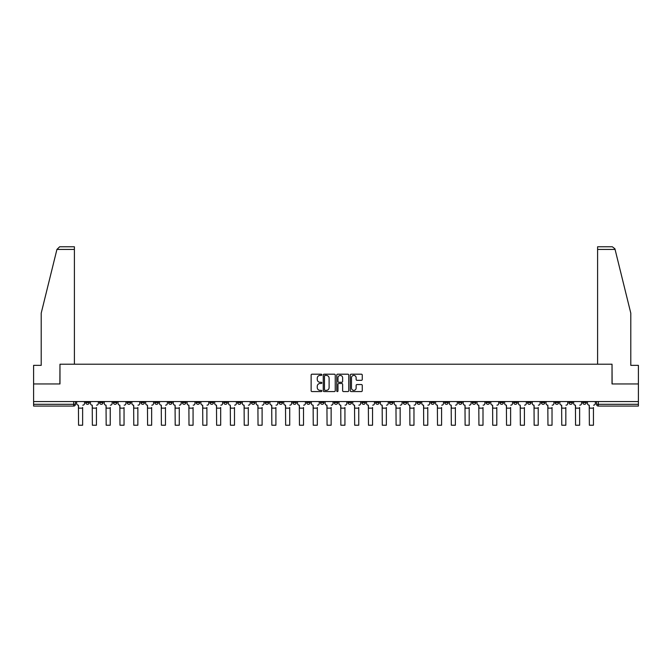 <?xml version="1.0" encoding="UTF-8"?>
<svg xmlns="http://www.w3.org/2000/svg" width="672" height="672" viewBox="0 0 672 672"><rect width="100%" height="100%" fill="white"/><g stroke="black" fill="none" stroke-linecap="round" stroke-linejoin="round"><path stroke-width="1.01" d="M321.838 374.8A0.605 0.605 0 0 0 321.233 374.195L312.001 374.195A0.865 0.865 0 0 0 311.136 375.06L311.136 390.701A0.865 0.865 0 0 0 312.001 391.566L321.233 391.566A0.605 0.605 0 0 0 321.838 390.961A0.605 0.605 0 0 0 321.233 390.356L320.04 390.356A2.78 2.78 0 0 1 317.26 387.576L317.26 386.274A2.78 2.78 0 0 1 320.04 383.494L321.233 383.494A0.605 0.605 0 0 0 321.838 382.88A0.605 0.605 0 0 0 321.233 382.276L320.04 382.276A2.78 2.78 0 0 1 317.26 379.495L317.26 378.193A2.78 2.78 0 0 1 320.04 375.413L321.233 375.413A0.605 0.605 0 0 0 321.838 374.8M541.313 401.554L541.313 402.528L544.858 402.528A1.772 1.772 0 0 1 543.085 404.3A1.772 1.772 0 0 1 541.313 402.528L541.313 401.554M458.48 401.554L458.48 402.528L462.025 402.528A1.772 1.772 0 0 1 460.253 404.3A1.772 1.772 0 0 1 458.48 402.528L458.48 401.554M444.679 401.554L444.679 402.528L448.216 402.528A1.772 1.772 0 0 1 446.443 404.3A1.772 1.772 0 0 1 444.679 402.528L444.679 401.554M361.838 401.554L361.838 402.528L365.383 402.528A1.772 1.772 0 0 1 363.611 404.3A1.772 1.772 0 0 1 361.838 402.528L361.838 401.554M348.037 401.554L348.037 402.528L351.574 402.528A1.772 1.772 0 0 1 349.81 404.3A1.772 1.772 0 0 1 348.037 402.528L348.037 401.554M334.228 401.554L334.228 402.528L337.772 402.528A1.772 1.772 0 0 1 336 404.3A1.772 1.772 0 0 1 334.228 402.528L334.228 401.554M306.617 401.554L306.617 402.528L310.162 402.528A1.772 1.772 0 0 1 308.389 404.3A1.772 1.772 0 0 1 306.617 402.528L306.617 401.554M279.006 402.528L279.006 401.554L279.006 402.528A1.772 1.772 0 0 0 280.778 404.3A1.772 1.772 0 0 1 279.006 402.528L282.551 402.528A1.772 1.772 0 0 1 280.778 404.3A1.772 1.772 0 0 0 282.551 402.528L282.551 401.554L282.551 402.528M265.205 402.528L265.205 401.554L265.205 402.528A1.772 1.772 0 0 0 266.969 404.3A1.772 1.772 0 0 1 265.205 402.528L268.741 402.528A1.772 1.772 0 0 1 266.969 404.3M251.395 402.528L251.395 401.554L251.395 402.528A1.772 1.772 0 0 0 253.168 404.3A1.772 1.772 0 0 1 251.395 402.528L254.932 402.528A1.772 1.772 0 0 1 253.168 404.3A1.772 1.772 0 0 0 254.932 402.528L254.932 401.554L254.932 402.528M237.586 401.554L237.586 402.528L241.13 402.528A1.772 1.772 0 0 1 239.358 404.3A1.772 1.772 0 0 1 237.586 402.528L237.586 401.554M223.784 401.554L223.784 402.528L227.321 402.528A1.772 1.772 0 0 1 225.557 404.3A1.772 1.772 0 0 1 223.784 402.528L223.784 401.554M209.975 401.554L209.975 402.528L213.52 402.528A1.772 1.772 0 0 1 211.747 404.3A1.772 1.772 0 0 1 209.975 402.528L209.975 401.554M196.174 402.528L196.174 401.554L196.174 402.528A1.772 1.772 0 0 0 197.946 404.3A1.772 1.772 0 0 1 196.174 402.528L199.71 402.528A1.772 1.772 0 0 1 197.946 404.3M168.563 402.528L168.563 401.554L168.563 402.528A1.772 1.772 0 0 0 170.327 404.3A1.772 1.772 0 0 1 168.563 402.528L172.099 402.528A1.772 1.772 0 0 1 170.327 404.3A1.772 1.772 0 0 0 172.099 402.528L172.099 401.554L172.099 402.528M154.753 402.528L154.753 401.554L154.753 402.528A1.772 1.772 0 0 0 156.526 404.3A1.772 1.772 0 0 1 154.753 402.528L158.298 402.528A1.772 1.772 0 0 1 156.526 404.3A1.772 1.772 0 0 0 158.298 402.528L158.298 401.554L158.298 402.528M140.952 402.528L140.952 401.554L140.952 402.528A1.772 1.772 0 0 0 142.716 404.3A1.772 1.772 0 0 1 140.952 402.528L144.488 402.528A1.772 1.772 0 0 1 142.716 404.3A1.772 1.772 0 0 0 144.488 402.528L144.488 401.554L144.488 402.528M127.142 402.528L127.142 401.554L127.142 402.528A1.772 1.772 0 0 0 128.915 404.3A1.772 1.772 0 0 1 127.142 402.528L130.687 402.528A1.772 1.772 0 0 1 128.915 404.3M113.341 402.528L113.341 401.554L113.341 402.528A1.772 1.772 0 0 0 115.105 404.3A1.772 1.772 0 0 1 113.341 402.528L116.878 402.528A1.772 1.772 0 0 1 115.105 404.3A1.772 1.772 0 0 0 116.878 402.528L116.878 401.554L116.878 402.528M99.532 402.528L99.532 401.554L99.532 402.528A1.772 1.772 0 0 0 101.304 404.3A1.772 1.772 0 0 1 99.532 402.528L103.068 402.528A1.772 1.772 0 0 1 101.304 404.3A1.772 1.772 0 0 0 103.068 402.528L103.068 401.554L103.068 402.528M361.385 380.318A0.865 0.865 0 0 0 362.258 379.453L362.258 375.06A0.865 0.865 0 0 0 361.385 374.195L351.137 374.195A0.865 0.865 0 0 0 350.272 375.06L350.272 390.701A0.865 0.865 0 0 0 351.137 391.566L361.385 391.566A0.865 0.865 0 0 0 362.258 390.701L362.258 385.4A0.865 0.865 0 0 0 361.385 384.535L357 384.535A0.865 0.865 0 0 0 356.135 385.4L356.135 388.03A2.327 2.327 0 0 1 353.808 390.356A2.327 2.327 0 0 1 351.481 388.03L351.481 377.731A2.327 2.327 0 0 1 353.808 375.413A2.327 2.327 0 0 1 356.135 377.731L356.135 379.453A0.865 0.865 0 0 0 357 380.318L361.385 380.318M56.927 249.43L59.665 246.775L74.399 246.775L74.399 249.43L56.927 249.43L41.21 313.144L41.21 365.358L33.6 365.358L33.6 383.947L59.976 383.947L59.976 364.207L612.024 364.207L612.024 383.947L638.4 383.947L638.4 401.554L33.6 401.554L33.6 404.3L75.457 404.3L75.457 401.554L75.457 404.3A1.772 1.772 0 0 1 73.693 406.073L33.6 406.073L33.6 404.3M33.6 383.947L33.6 401.554M335.244 375.06A0.865 0.865 0 0 0 334.37 374.195L324.122 374.195A0.865 0.865 0 0 0 323.249 375.06L323.249 390.701A0.865 0.865 0 0 0 324.122 391.566L334.37 391.566A0.865 0.865 0 0 0 335.244 390.701L335.244 375.06M337.63 374.195L347.878 374.195A0.865 0.865 0 0 1 348.751 375.06L348.751 390.701A0.865 0.865 0 0 1 347.878 391.566L343.493 391.566A0.865 0.865 0 0 1 342.628 390.701L342.628 384.359A0.865 0.865 0 0 0 341.754 383.494L338.848 383.494A0.865 0.865 0 0 0 337.974 384.359L337.974 390.961A0.605 0.605 0 0 1 337.369 391.566A0.605 0.605 0 0 1 336.756 390.961L336.756 375.06A0.865 0.865 0 0 1 337.63 374.195M596.543 401.554L596.543 404.3L638.4 404.3L638.4 406.073L598.307 406.073A1.772 1.772 0 0 1 596.543 404.3M638.4 401.554L638.4 404.3M586.278 401.554L586.278 402.528A1.772 1.772 0 0 1 584.506 404.3A1.772 1.772 0 0 1 582.733 402.528L586.278 402.528A1.772 1.772 0 0 1 584.506 404.3M582.733 401.554L582.733 402.528M572.468 401.554L572.468 402.528A1.772 1.772 0 0 1 570.696 404.3A1.772 1.772 0 0 1 568.932 402.528A1.772 1.772 0 0 0 570.696 404.3M568.932 401.554L568.932 402.528L572.468 402.528M558.659 401.554L558.659 402.528A1.772 1.772 0 0 1 556.895 404.3A1.772 1.772 0 0 1 555.122 402.528L558.659 402.528M555.122 401.554L555.122 402.528M544.858 401.554L544.858 402.528A1.772 1.772 0 0 1 543.085 404.3M531.048 401.554L531.048 402.528A1.772 1.772 0 0 1 529.284 404.3A1.772 1.772 0 0 1 527.512 402.528L531.048 402.528M527.512 401.554L527.512 402.528M517.247 401.554L517.247 402.528A1.772 1.772 0 0 1 515.474 404.3A1.772 1.772 0 0 1 513.702 402.528L517.247 402.528M513.702 401.554L513.702 402.528M503.437 401.554L503.437 402.528A1.772 1.772 0 0 1 501.673 404.3A1.772 1.772 0 0 1 499.901 402.528A1.772 1.772 0 0 0 501.673 404.3M499.901 401.554L499.901 402.528L503.437 402.528M489.636 401.554L489.636 402.528A1.772 1.772 0 0 1 487.864 404.3A1.772 1.772 0 0 1 486.091 402.528L489.636 402.528M486.091 401.554L486.091 402.528M475.826 401.554L475.826 402.528A1.772 1.772 0 0 1 474.054 404.3A1.772 1.772 0 0 1 472.29 402.528L475.826 402.528M472.29 401.554L472.29 402.528M462.025 401.554L462.025 402.528M448.216 401.554L448.216 402.528L448.216 401.554M434.414 401.554L434.414 402.528A1.772 1.772 0 0 1 432.642 404.3A1.772 1.772 0 0 1 430.87 402.528L434.414 402.528M430.87 401.554L430.87 402.528M420.605 401.554L420.605 402.528A1.772 1.772 0 0 1 418.832 404.3A1.772 1.772 0 0 1 417.068 402.528L420.605 402.528M417.068 401.554L417.068 402.528M406.795 401.554L406.795 402.528A1.772 1.772 0 0 1 405.031 404.3A1.772 1.772 0 0 1 403.259 402.528L406.795 402.528M403.259 401.554L403.259 402.528M392.994 401.554L392.994 402.528A1.772 1.772 0 0 1 391.222 404.3A1.772 1.772 0 0 1 389.449 402.528L392.994 402.528M389.449 401.554L389.449 402.528M379.184 401.554L379.184 402.528A1.772 1.772 0 0 1 377.42 404.3A1.772 1.772 0 0 1 375.648 402.528L379.184 402.528M375.648 401.554L375.648 402.528M365.383 401.554L365.383 402.528A1.772 1.772 0 0 1 363.611 404.3M351.574 401.554L351.574 402.528M337.772 402.528L337.772 401.554L337.772 402.528A1.772 1.772 0 0 1 336 404.3M323.963 401.554L323.963 402.528A1.772 1.772 0 0 1 322.19 404.3A1.772 1.772 0 0 1 320.426 402.528A1.772 1.772 0 0 0 322.19 404.3A1.772 1.772 0 0 0 323.963 402.528L320.426 402.528L320.426 401.554M310.162 402.528L310.162 401.554L310.162 402.528A1.772 1.772 0 0 1 308.389 404.3M296.352 401.554L296.352 402.528A1.772 1.772 0 0 1 294.58 404.3A1.772 1.772 0 0 1 292.816 402.528A1.772 1.772 0 0 0 294.58 404.3M292.816 401.554L292.816 402.528L296.352 402.528M268.741 401.554L268.741 402.528L268.741 401.554M241.13 402.528L241.13 401.554L241.13 402.528A1.772 1.772 0 0 1 239.358 404.3M227.321 402.528L227.321 401.554L227.321 402.528A1.772 1.772 0 0 1 225.557 404.3M213.52 402.528L213.52 401.554L213.52 402.528A1.772 1.772 0 0 1 211.747 404.3M199.71 401.554L199.71 402.528L199.71 401.554M185.909 402.528L185.909 401.554L185.909 402.528A1.772 1.772 0 0 1 184.136 404.3A1.772 1.772 0 0 1 182.364 402.528L185.909 402.528A1.772 1.772 0 0 1 184.136 404.3M182.364 401.554L182.364 402.528M130.687 401.554L130.687 402.528L130.687 401.554M89.267 401.554L89.267 402.528A1.772 1.772 0 0 1 87.494 404.3A1.772 1.772 0 0 1 85.722 402.528A1.772 1.772 0 0 0 87.494 404.3A1.772 1.772 0 0 0 89.267 402.528L89.267 401.554M85.722 401.554L85.722 402.528L89.267 402.528M73.693 401.554L73.693 406.073A1.772 1.772 0 0 0 75.457 404.3M325.08 375.413A0.605 0.605 0 0 0 324.467 376.018L324.467 389.743A0.605 0.605 0 0 0 325.08 390.356L326.34 390.356A2.78 2.78 0 0 0 329.112 387.576L329.112 378.193A2.78 2.78 0 0 0 326.34 375.413L325.08 375.413M342.628 377.782A2.327 2.327 0 0 0 340.301 375.455A2.327 2.327 0 0 0 337.974 377.782L337.974 381.402A0.865 0.865 0 0 0 338.848 382.276L341.754 382.276A0.865 0.865 0 0 0 342.628 381.402L342.628 377.782M76.658 403.41L76.658 401.554L76.658 403.41A1.772 1.772 0 0 0 78.422 405.182L78.557 407.484M78.422 405.182L78.557 425.225L82.631 425.225L82.631 407.484M84.529 403.41L84.529 401.554L84.529 403.41A1.772 1.772 0 0 1 82.765 405.182M90.46 403.41L90.46 401.554L90.46 403.41A1.772 1.772 0 0 0 92.232 405.182L92.366 407.484M92.232 405.182L92.366 425.225L96.432 425.225L96.432 407.484M98.339 403.41L98.339 401.554L98.339 403.41A1.772 1.772 0 0 1 96.566 405.182M104.269 403.41L104.269 401.554L104.269 403.41A1.772 1.772 0 0 0 106.033 405.182L106.168 407.484M106.033 405.182L106.168 425.225L110.242 425.225L110.242 407.484M112.14 403.41L112.14 401.554L112.14 403.41A1.772 1.772 0 0 1 110.376 405.182M74.399 364.207L74.399 249.43M59.884 383.947L59.976 364.207M638.4 383.947L638.4 365.358L630.79 365.358L630.79 313.144L614.914 248.791L612.335 246.775L597.601 246.775L597.601 364.207M612.116 383.947L612.024 364.207M118.07 403.41L118.07 401.554L118.07 403.41A1.772 1.772 0 0 0 119.843 405.182L119.977 407.484M119.843 405.182L119.977 425.225L124.043 425.225L124.043 407.484M125.95 403.41L125.95 401.554L125.95 403.41A1.772 1.772 0 0 1 124.177 405.182M131.88 403.41L131.88 401.554L131.88 403.41A1.772 1.772 0 0 0 133.644 405.182L133.778 407.484M133.644 405.182L133.778 425.225L137.852 425.225L137.852 407.484M139.751 403.41L139.751 401.554L139.751 403.41A1.772 1.772 0 0 1 137.987 405.182M145.681 403.41L145.681 401.554L145.681 403.41A1.772 1.772 0 0 0 147.454 405.182L147.588 407.484M147.454 405.182L147.588 425.225L151.654 425.225L151.654 407.484M153.56 403.41L153.56 401.554L153.56 403.41A1.772 1.772 0 0 1 151.788 405.182M159.491 403.41L159.491 401.554L159.491 403.41A1.772 1.772 0 0 0 161.263 405.182L161.389 407.484M161.263 405.182L161.389 425.225L165.463 425.225L165.463 407.484M167.362 403.41L167.362 401.554L167.362 403.41A1.772 1.772 0 0 1 165.598 405.182M173.292 403.41L173.292 401.554L173.292 403.41A1.772 1.772 0 0 0 175.064 405.182L175.199 407.484M175.064 405.182L175.199 425.225L179.273 425.225L179.273 407.484M181.171 403.41L181.171 401.554L181.171 403.41A1.772 1.772 0 0 1 179.399 405.182M187.102 403.41L187.102 401.554L187.102 403.41A1.772 1.772 0 0 0 188.874 405.182L189 407.484M188.874 405.182L189 425.225L193.074 425.225L193.074 407.484M194.981 403.41L194.981 401.554L194.981 403.41A1.772 1.772 0 0 1 193.208 405.182M200.903 403.41L200.903 401.554L200.903 403.41A1.772 1.772 0 0 0 202.675 405.182L202.81 407.484M202.675 405.182L202.81 425.225L206.884 425.225L206.884 407.484M208.782 403.41L208.782 401.554L208.782 403.41A1.772 1.772 0 0 1 207.01 405.182M214.712 403.41L214.712 401.554L214.712 403.41A1.772 1.772 0 0 0 216.485 405.182L216.619 407.484M216.485 405.182L216.619 425.225L220.685 425.225L220.685 407.484M222.592 403.41L222.592 401.554L222.592 403.41A1.772 1.772 0 0 1 220.819 405.182M228.522 403.41L228.522 401.554L228.522 403.41A1.772 1.772 0 0 0 230.286 405.182L230.42 407.484M230.286 405.182L230.42 425.225L234.494 425.225L234.494 407.484M236.393 403.41L236.393 401.554L236.393 403.41A1.772 1.772 0 0 1 234.629 405.182M242.323 403.41L242.323 401.554L242.323 403.41A1.772 1.772 0 0 0 244.096 405.182L244.23 407.484M244.096 405.182L244.23 425.225L248.296 425.225L248.296 407.484M250.202 403.41L250.202 401.554L250.202 403.41A1.772 1.772 0 0 1 248.43 405.182M256.133 403.41L256.133 401.554L256.133 403.41A1.772 1.772 0 0 0 257.897 405.182L258.031 407.484M257.897 405.182L258.031 425.225L262.105 425.225L262.105 407.484M264.004 403.41L264.004 401.554L264.004 403.41A1.772 1.772 0 0 1 262.24 405.182M269.934 403.41L269.934 401.554L269.934 403.41A1.772 1.772 0 0 0 271.706 405.182L271.841 407.484M271.706 405.182L271.841 425.225L275.906 425.225L275.906 407.484M277.813 403.41L277.813 401.554L277.813 403.41A1.772 1.772 0 0 1 276.041 405.182M283.744 403.41L283.744 401.554L283.744 403.41A1.772 1.772 0 0 0 285.508 405.182L285.642 407.484M285.508 405.182L285.642 425.225L289.716 425.225L289.716 407.484M291.614 403.41L291.614 401.554L291.614 403.41A1.772 1.772 0 0 1 289.85 405.182M297.545 403.41L297.545 401.554L297.545 403.41A1.772 1.772 0 0 0 299.317 405.182L299.452 407.484M299.317 405.182L299.452 425.225L303.517 425.225L303.517 407.484M305.424 403.41L305.424 401.554L305.424 403.41A1.772 1.772 0 0 1 303.652 405.182M311.354 403.41L311.354 401.554L311.354 403.41A1.772 1.772 0 0 0 313.127 405.182L313.253 407.484M313.127 405.182L313.253 425.225L317.327 425.225L317.327 407.484M319.234 403.41L319.234 401.554L319.234 403.41A1.772 1.772 0 0 1 317.461 405.182M325.156 403.41L325.156 401.554L325.156 403.41A1.772 1.772 0 0 0 326.928 405.182L327.062 407.484M326.928 405.182L327.062 425.225L331.136 425.225L331.136 407.484M333.035 403.41L333.035 401.554L333.035 403.41A1.772 1.772 0 0 1 331.262 405.182M338.965 403.41L338.965 401.554L338.965 403.41A1.772 1.772 0 0 0 340.738 405.182L340.864 407.484M340.738 405.182L340.864 425.225L344.938 425.225L344.938 407.484M346.844 403.41L346.844 401.554L346.844 403.41A1.772 1.772 0 0 1 345.072 405.182M352.766 403.41L352.766 401.554L352.766 403.41A1.772 1.772 0 0 0 354.539 405.182L354.673 407.484M354.539 405.182L354.673 425.225L358.747 425.225L358.747 407.484M360.646 403.41L360.646 401.554L360.646 403.41A1.772 1.772 0 0 1 358.873 405.182M366.576 403.41L366.576 401.554L366.576 403.41A1.772 1.772 0 0 0 368.348 405.182L368.483 407.484M368.348 405.182L368.483 425.225L372.548 425.225L372.548 407.484M374.455 403.41L374.455 401.554L374.455 403.41A1.772 1.772 0 0 1 372.683 405.182M380.386 403.41L380.386 401.554L380.386 403.41A1.772 1.772 0 0 0 382.15 405.182L382.284 407.484M382.15 405.182L382.284 425.225L386.358 425.225L386.358 407.484M388.256 403.41L388.256 401.554L388.256 403.41A1.772 1.772 0 0 1 386.492 405.182M394.187 403.41L394.187 401.554L394.187 403.41A1.772 1.772 0 0 0 395.959 405.182L396.094 407.484M395.959 405.182L396.094 425.225L400.159 425.225L400.159 407.484M402.066 403.41L402.066 401.554L402.066 403.41A1.772 1.772 0 0 1 400.294 405.182M407.996 403.41L407.996 401.554L407.996 403.41A1.772 1.772 0 0 0 409.76 405.182L409.895 407.484M409.76 405.182L409.895 425.225L413.969 425.225L413.969 407.484M415.867 403.41L415.867 401.554L415.867 403.41A1.772 1.772 0 0 1 414.103 405.182M421.798 403.41L421.798 401.554L421.798 403.41A1.772 1.772 0 0 0 423.57 405.182L423.704 407.484M423.57 405.182L423.704 425.225L427.77 425.225L427.77 407.484M429.677 403.41L429.677 401.554L429.677 403.41A1.772 1.772 0 0 1 427.904 405.182M435.607 403.41L435.607 401.554L435.607 403.41A1.772 1.772 0 0 0 437.371 405.182L437.506 407.484M437.371 405.182L437.506 425.225L441.58 425.225L441.58 407.484M443.478 403.41L443.478 401.554L443.478 403.41A1.772 1.772 0 0 1 441.714 405.182M449.408 403.41L449.408 401.554L449.408 403.41A1.772 1.772 0 0 0 451.181 405.182L451.315 407.484M451.181 405.182L451.315 425.225L455.381 425.225L455.381 407.484M457.288 403.41L457.288 401.554L457.288 403.41A1.772 1.772 0 0 1 455.515 405.182M463.218 403.41L463.218 401.554L463.218 403.41A1.772 1.772 0 0 0 464.99 405.182L465.116 407.484M464.99 405.182L465.116 425.225L469.19 425.225L469.19 407.484M471.097 403.41L471.097 401.554L471.097 403.41A1.772 1.772 0 0 1 469.325 405.182M477.019 403.41L477.019 401.554L477.019 403.41A1.772 1.772 0 0 0 478.792 405.182L478.926 407.484M478.792 405.182L478.926 425.225L483 425.225L483 407.484M484.898 403.41L484.898 401.554L484.898 403.41A1.772 1.772 0 0 1 483.126 405.182M490.829 403.41L490.829 401.554L490.829 403.41A1.772 1.772 0 0 0 492.601 405.182L492.727 407.484M492.601 405.182L492.727 425.225L496.801 425.225L496.801 407.484M498.708 403.41L498.708 401.554L498.708 403.41A1.772 1.772 0 0 1 496.936 405.182M504.638 403.41L504.638 401.554L504.638 403.41A1.772 1.772 0 0 0 506.402 405.182L506.537 407.484M506.402 405.182L506.537 425.225L510.611 425.225L510.611 407.484M512.509 403.41L512.509 401.554L512.509 403.41A1.772 1.772 0 0 1 510.737 405.182M518.44 403.41L518.44 401.554L518.44 403.41A1.772 1.772 0 0 0 520.212 405.182L520.346 407.484M520.212 405.182L520.346 425.225L524.412 425.225L524.412 407.484M526.319 403.41L526.319 401.554L526.319 403.41A1.772 1.772 0 0 1 524.546 405.182M532.249 403.41L532.249 401.554L532.249 403.41A1.772 1.772 0 0 0 534.013 405.182L534.148 407.484M534.013 405.182L534.148 425.225L538.222 425.225L538.222 407.484M540.12 403.41L540.12 401.554L540.12 403.41A1.772 1.772 0 0 1 538.356 405.182M546.05 403.41L546.05 401.554L546.05 403.41A1.772 1.772 0 0 0 547.823 405.182L547.957 407.484M547.823 405.182L547.957 425.225L552.023 425.225L552.023 407.484M553.93 403.41L553.93 401.554L553.93 403.41A1.772 1.772 0 0 1 552.157 405.182M559.86 403.41L559.86 401.554L559.86 403.41A1.772 1.772 0 0 0 561.624 405.182L561.758 407.484M561.624 405.182L561.758 425.225L565.832 425.225L565.832 407.484M567.731 403.41L567.731 401.554L567.731 403.41A1.772 1.772 0 0 1 565.967 405.182M573.661 403.41L573.661 401.554L573.661 403.41A1.772 1.772 0 0 0 575.434 405.182L575.568 407.484M575.434 405.182L575.568 425.225L579.634 425.225L579.634 407.484M581.54 403.41L581.54 401.554L581.54 403.41A1.772 1.772 0 0 1 579.768 405.182M587.471 403.41L587.471 401.554L587.471 403.41A1.772 1.772 0 0 0 589.235 405.182L589.369 407.484M589.235 405.182L589.369 425.225L593.443 425.225L593.443 407.484M595.342 403.41L595.342 401.554L595.342 403.41A1.772 1.772 0 0 1 593.578 405.182M598.307 401.554L598.307 406.073M82.631 408.148L78.557 408.148M615.073 249.43L597.601 249.43M96.432 408.148L92.366 408.148M110.242 408.148L106.168 408.148M124.043 408.148L119.977 408.148M137.852 408.148L133.778 408.148M151.654 408.148L147.588 408.148M165.463 408.148L161.389 408.148M179.273 408.148L175.199 408.148M193.074 408.148L189 408.148M206.884 408.148L202.81 408.148M220.685 408.148L216.619 408.148M234.494 408.148L230.42 408.148M248.296 408.148L244.23 408.148M262.105 408.148L258.031 408.148M275.906 408.148L271.841 408.148M289.716 408.148L285.642 408.148M303.517 408.148L299.452 408.148M317.327 408.148L313.253 408.148M331.136 408.148L327.062 408.148M344.938 408.148L340.864 408.148M358.747 408.148L354.673 408.148M372.548 408.148L368.483 408.148M386.358 408.148L382.284 408.148M400.159 408.148L396.094 408.148M413.969 408.148L409.895 408.148M427.77 408.148L423.704 408.148M441.58 408.148L437.506 408.148M455.381 408.148L451.315 408.148M469.19 408.148L465.116 408.148M483 408.148L478.926 408.148M496.801 408.148L492.727 408.148M510.611 408.148L506.537 408.148M524.412 408.148L520.346 408.148M538.222 408.148L534.148 408.148M552.023 408.148L547.957 408.148M565.832 408.148L561.758 408.148M579.634 408.148L575.568 408.148M593.443 408.148L589.369 408.148"/></g></svg>

